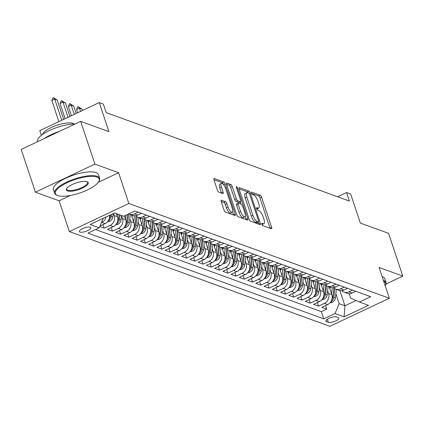 <?xml version="1.0" encoding="UTF-8"?>
<svg xmlns="http://www.w3.org/2000/svg" width="424" height="424" viewBox="0 0 424 424"><rect width="100%" height="100%" fill="white"/><g stroke="black" fill="none" stroke-linecap="round" stroke-linejoin="round"><path stroke-width="0.64" d="M261.825 224.264A1.304 0.451 64.7 0 0 262.785 225.648L271.381 228.774A1.86 0.641 64.7 0 0 271.62 228.774A1.86 0.641 64.7 0 0 271.636 227.391L261.587 197.187A1.86 0.641 64.7 0 0 260.219 195.215L251.623 192.088A1.304 0.451 64.7 0 0 251.459 192.083A1.304 0.451 64.7 0 0 251.448 193.058A1.304 0.451 64.7 0 0 252.402 194.436L253.515 194.839A5.952 2.056 64.7 0 1 257.893 201.151L258.73 203.668A5.952 2.056 64.7 0 1 258.677 208.11A5.952 2.056 64.7 0 1 257.925 208.099L256.812 207.691A1.304 0.451 64.7 0 0 256.647 207.691A1.304 0.451 64.7 0 0 256.637 208.661A1.304 0.451 64.7 0 0 257.596 210.039L258.709 210.447A5.952 2.056 64.7 0 1 263.081 216.759L263.919 219.272A5.952 2.056 64.7 0 1 263.866 223.713A5.952 2.056 64.7 0 1 263.118 223.702L262.006 223.3A1.304 0.451 64.7 0 0 261.841 223.294A1.304 0.451 64.7 0 0 261.825 224.264M79.966 232.066A6.063 1.871 161.6 0 0 86.756 231.032A6.063 1.871 161.6 0 0 90.863 227.73A6.063 1.871 161.6 0 0 90.254 227.216A6.063 1.871 161.6 0 0 83.47 228.25A6.063 1.871 161.6 0 0 79.362 231.552A6.063 1.871 161.6 0 0 79.966 232.066M221.445 200.213A1.86 0.641 64.7 0 0 221.211 200.208A1.86 0.641 64.7 0 0 221.196 201.596L224.015 210.071A1.86 0.641 64.7 0 0 225.383 212.042L234.928 215.514A1.86 0.641 64.7 0 0 235.166 215.519A1.86 0.641 64.7 0 0 235.182 214.131L225.133 183.926A1.86 0.641 64.7 0 0 223.766 181.954L214.215 178.483A1.86 0.641 64.7 0 0 213.982 178.478A1.86 0.641 64.7 0 0 213.966 179.866L217.369 190.1A1.86 0.641 64.7 0 0 218.736 192.077L222.823 193.561A1.86 0.641 64.7 0 0 223.061 193.567A1.86 0.641 64.7 0 0 223.077 192.178L221.386 187.101A4.971 1.717 64.7 0 1 221.429 183.391A4.971 1.717 64.7 0 1 225.716 188.675L232.331 208.56A4.971 1.717 64.7 0 1 232.288 212.27A4.971 1.717 64.7 0 1 228.001 206.986L226.898 203.674A1.86 0.641 64.7 0 0 225.531 201.697L221.445 200.213L221.063 200.393M386.084 283.979L402.8 276.093L388.585 233.359L360.347 223.088L350.68 194.028L346.562 192.528L349.403 201.077L106.217 112.63L103.371 104.081L99.248 102.582L39.766 130.645L41.34 135.378M98.32 182.299L118.598 172.732L94.902 164.114L80.682 121.375L108.915 131.647L99.248 102.582M118.598 172.732L128.838 203.504L389.338 298.247L329.851 326.31L69.356 231.568L128.838 203.504M402.8 276.093L379.098 267.475L389.338 298.247M249.179 219.224A1.86 0.641 64.7 0 0 250.547 221.196L260.092 224.667A1.86 0.641 64.7 0 0 260.331 224.672A1.86 0.641 64.7 0 0 260.347 223.284L250.298 193.079A1.86 0.641 64.7 0 0 248.93 191.107L239.385 187.636A1.86 0.641 64.7 0 0 239.147 187.631A1.86 0.641 64.7 0 0 239.131 189.019L249.179 219.224M247.51 220.093L237.965 216.622A1.86 0.641 64.7 0 1 236.597 214.645L226.549 184.445A1.86 0.641 64.7 0 1 226.564 183.057A1.86 0.641 64.7 0 1 226.798 183.062L230.884 184.546A1.86 0.641 64.7 0 1 232.251 186.518L236.327 198.766A1.86 0.641 64.7 0 0 237.694 200.738L240.408 201.723A1.86 0.641 64.7 0 0 240.641 201.729A1.86 0.641 64.7 0 0 240.657 200.34L236.417 187.588A1.304 0.451 64.7 0 1 236.428 186.618A1.304 0.451 64.7 0 1 237.546 188.002L247.764 218.71A1.86 0.641 64.7 0 1 247.749 220.093A1.86 0.641 64.7 0 1 247.51 220.093M94.902 164.114L35.415 192.173L21.2 149.439L80.682 121.375M99.757 226.575L104.177 228.181L102.99 224.609M113.515 213.484L114.199 215.54A7.574 6.715 110 0 1 110.044 225.414L113.341 226.612L107.473 229.379L112.418 231.181L111.231 227.608M121.545 215.843L122.441 218.54A7.574 6.715 110 0 1 118.285 228.409L121.582 229.612L115.715 232.379L120.665 234.175L119.473 230.608M129.792 218.842L130.687 221.54A7.574 6.715 110 0 1 126.532 231.409L129.829 232.606L123.962 235.378L128.907 237.175L127.719 233.603M138.033 221.837L138.929 224.535A7.574 6.715 110 0 1 134.774 234.408L138.07 235.606L132.203 238.373L137.148 240.175L135.961 236.603M146.275 224.837L147.176 227.534A7.574 6.715 110 0 1 143.021 237.408L146.317 238.606L140.45 241.373L145.395 243.175L144.208 239.602M154.522 227.836L155.417 230.534A7.574 6.715 110 0 1 151.262 240.403L154.559 241.606L148.692 244.372L153.636 246.169L152.449 242.597M162.763 230.831L163.659 233.529A7.574 6.715 110 0 1 159.504 243.403L162.805 244.6L156.933 247.372L161.883 249.169L160.691 245.597M171.01 233.831L171.906 236.528A7.574 6.715 110 0 1 167.75 246.402L171.047 247.6L165.18 250.367L170.125 252.169L168.938 248.597M179.251 236.831L180.147 239.528A7.574 6.715 110 0 1 175.992 249.397L179.288 250.6L173.421 253.367L178.366 255.163L177.179 251.591M187.493 239.83L188.394 242.523A7.574 6.715 110 0 1 184.239 252.397L187.535 253.594L181.668 256.366L186.613 258.163L185.426 254.591M195.74 242.825L196.635 245.523A7.574 6.715 110 0 1 192.48 255.396L195.777 256.594L189.91 259.361L194.855 261.163L193.667 257.591M203.981 245.825L204.882 248.522A7.574 6.715 110 0 1 200.722 258.391L204.024 259.594L198.151 262.361L203.101 264.157L201.909 260.59M212.228 248.824L213.124 251.522A7.574 6.715 110 0 1 208.968 261.391L212.265 262.589L206.398 265.36L211.343 267.157L210.156 263.585M220.469 251.819L221.365 254.517A7.574 6.715 110 0 1 217.21 264.391L220.507 265.588L214.639 268.355L219.584 270.157L218.397 266.585M228.711 254.819L229.612 257.516A7.574 6.715 110 0 1 225.457 267.39L228.753 268.588L222.886 271.355L227.831 273.157L226.644 269.584M236.958 257.819L237.853 260.516A7.574 6.715 110 0 1 233.698 270.385L236.995 271.583L231.128 274.355L236.073 276.151L234.885 272.579M245.199 260.813L246.1 263.511A7.574 6.715 110 0 1 241.94 273.385L245.242 274.582L239.369 277.349L244.319 279.151L243.132 275.579M253.446 263.813L254.342 266.511A7.574 6.715 110 0 1 250.187 276.384L253.483 277.582L247.616 280.349L252.561 282.151L251.374 278.579M261.688 266.813L262.583 269.51A7.574 6.715 110 0 1 258.428 279.379L261.725 280.582L255.858 283.349L260.808 285.145L259.615 281.573M269.934 269.812L270.83 272.505A7.574 6.715 110 0 1 266.675 282.379L269.971 283.577L264.104 286.348L269.049 288.145L267.862 284.573M278.176 272.807L279.072 275.505A7.574 6.715 110 0 1 274.916 285.379L278.213 286.576L272.346 289.343L277.291 291.145L276.104 287.573M286.417 275.807L287.318 278.504A7.574 6.715 110 0 1 283.158 288.373L286.46 289.576L280.593 292.343L285.538 294.139L284.35 290.567M294.664 278.806L295.56 281.499A7.574 6.715 110 0 1 291.405 291.373L294.701 292.571L288.834 295.343L293.779 297.139L292.592 293.567M302.906 281.801L303.801 284.499A7.574 6.715 110 0 1 299.646 294.373L302.943 295.57L297.076 298.337L302.026 300.139L300.833 296.567M311.152 284.801L312.048 287.499A7.574 6.715 110 0 1 307.893 297.367L311.19 298.57L305.322 301.337L310.267 303.134L309.08 299.567M319.394 287.801L320.29 290.498A7.574 6.715 110 0 1 316.134 300.367L319.431 301.565L313.564 304.337L318.509 306.133L324.381 303.367A7.574 6.715 -70 0 0 328.536 293.493L327.635 290.795M317.322 302.561L318.509 306.133M113.341 226.612A7.574 6.715 -70 0 0 117.496 216.738L116.468 213.643M121.582 229.612A7.574 6.715 -70 0 0 125.743 219.738L124.465 215.896M129.829 232.606A7.574 6.715 -70 0 0 133.984 222.738L131.345 214.793M138.07 235.606A7.574 6.715 -70 0 0 142.226 225.738L139.586 217.793M146.317 238.606A7.574 6.715 -70 0 0 150.472 228.732L147.828 220.793M154.559 241.606A7.574 6.715 -70 0 0 158.714 231.732L156.074 223.787M162.805 244.6A7.574 6.715 -70 0 0 166.961 234.732L164.316 226.787M171.047 247.6A7.574 6.715 -70 0 0 175.202 237.726L172.563 229.787M179.288 250.6A7.574 6.715 -70 0 0 183.444 240.726L180.804 232.787M187.535 253.594A7.574 6.715 -70 0 0 191.69 243.726L189.046 235.781M195.777 256.594A7.574 6.715 -70 0 0 199.932 246.72L197.293 238.781M204.024 259.594A7.574 6.715 -70 0 0 208.179 249.72L205.534 241.781M212.265 262.589A7.574 6.715 -70 0 0 216.42 252.72L213.781 244.775M220.507 265.588A7.574 6.715 -70 0 0 224.667 255.72L222.022 247.775M228.753 268.588A7.574 6.715 -70 0 0 232.909 258.714L230.264 250.775M236.995 271.583A7.574 6.715 -70 0 0 241.15 261.714L238.511 253.769M245.242 274.582A7.574 6.715 -70 0 0 249.397 264.714L246.752 256.769M253.483 277.582A7.574 6.715 -70 0 0 257.638 267.708L254.999 259.769M261.725 280.582A7.574 6.715 -70 0 0 265.885 270.708L263.24 262.763M269.971 283.577A7.574 6.715 -70 0 0 274.127 273.708L271.482 265.763M278.213 286.576A7.574 6.715 -70 0 0 282.368 276.702L279.729 268.763M286.46 289.576A7.574 6.715 -70 0 0 290.615 279.702L287.97 271.763M294.701 292.571A7.574 6.715 -70 0 0 298.856 282.702L296.217 274.757M302.943 295.57A7.574 6.715 -70 0 0 307.103 285.697L304.459 277.757M311.19 298.57A7.574 6.715 -70 0 0 315.345 288.696L312.705 280.757M319.431 301.565A7.574 6.715 -70 0 0 323.586 291.696L320.947 283.751M338.31 317.565L336.497 316.908A5.872 1.813 161.6 0 0 329.925 317.91A5.872 1.813 161.6 0 0 325.945 321.111A5.872 1.813 161.6 0 0 326.533 321.609L328.346 322.267A5.872 1.813 161.6 0 0 334.918 321.265A5.872 1.813 161.6 0 0 338.898 318.064A5.872 1.813 161.6 0 0 338.31 317.565M103.223 218.344L99.243 227.794L87.991 233.105L323.756 318.853L335.013 313.543L339.168 303.674L335.882 293.795M99.243 227.794L90.174 224.497L114.613 212.97L123.675 216.267L134.933 210.956L370.698 296.705L359.446 302.015L368.514 305.312L344.081 316.845L335.013 313.543M95.543 229.543L321.371 311.672L326.756 309.133L321.811 307.331L327.678 304.565A7.574 6.715 -70 0 0 331.833 294.696L329.188 286.751M341.686 290.652A7.574 6.715 -70 0 0 343.949 292.12A7.574 6.715 -70 0 0 348.814 291.839L352.514 290.09M343.949 292.12L347.245 293.318A7.574 6.715 -70 0 0 352.111 293.037L355.81 291.293M138.182 212.138L134.482 213.887A7.574 6.715 110 0 1 129.617 214.168A7.574 6.715 110 0 1 128.854 213.828M129.617 214.168L132.913 215.366A7.574 6.715 -70 0 0 137.779 215.085L141.478 213.341M146.423 215.138L142.724 216.881A7.574 6.715 110 0 1 137.858 217.168A7.574 6.715 110 0 1 135.595 215.694M137.858 217.168L141.155 218.365A7.574 6.715 -70 0 0 146.02 218.084L149.72 216.335M154.665 218.137L150.965 219.881A7.574 6.715 110 0 1 146.105 220.162A7.574 6.715 110 0 1 143.837 218.694M146.105 220.162L149.402 221.365A7.574 6.715 -70 0 0 154.262 221.079L157.961 219.335M162.911 221.132L159.212 222.881A7.574 6.715 110 0 1 154.347 223.162A7.574 6.715 110 0 1 152.078 221.694M154.347 223.162L157.643 224.36A7.574 6.715 -70 0 0 162.509 224.079L166.208 222.335M171.153 224.132L167.453 225.875A7.574 6.715 110 0 1 162.588 226.162A7.574 6.715 110 0 1 160.325 224.688M162.588 226.162L165.89 227.359A7.574 6.715 -70 0 0 170.75 227.079L174.45 225.329M179.4 227.132L175.7 228.875A7.574 6.715 110 0 1 170.835 229.156A7.574 6.715 110 0 1 168.567 227.688M170.835 229.156L174.132 230.359A7.574 6.715 -70 0 0 178.997 230.073L182.696 228.329M187.641 230.131L183.942 231.875A7.574 6.715 110 0 1 179.076 232.156A7.574 6.715 110 0 1 176.813 230.688M179.076 232.156L182.373 233.354A7.574 6.715 -70 0 0 187.238 233.073L190.938 231.329M195.883 233.126L192.183 234.869A7.574 6.715 110 0 1 187.323 235.156A7.574 6.715 110 0 1 185.055 233.688M187.323 235.156L190.62 236.353A7.574 6.715 -70 0 0 195.485 236.073L199.185 234.324M204.13 236.126L200.43 237.869A7.574 6.715 110 0 1 195.565 238.15A7.574 6.715 110 0 1 193.296 236.682M195.565 238.15L198.861 239.353A7.574 6.715 -70 0 0 203.727 239.067L207.426 237.323M212.371 239.125L208.672 240.869A7.574 6.715 110 0 1 203.806 241.15A7.574 6.715 110 0 1 201.543 239.682M203.806 241.15L207.108 242.348A7.574 6.715 -70 0 0 211.968 242.067L215.668 240.323M220.618 242.12L216.918 243.869A7.574 6.715 110 0 1 212.053 244.15A7.574 6.715 110 0 1 209.785 242.682M212.053 244.15L215.35 245.348A7.574 6.715 -70 0 0 220.215 245.067L223.914 243.323M228.859 245.12L225.16 246.863A7.574 6.715 110 0 1 220.294 247.144A7.574 6.715 110 0 1 218.031 245.676M220.294 247.144L223.591 248.347A7.574 6.715 -70 0 0 228.457 248.067L232.156 246.318M237.101 248.119L233.401 249.863A7.574 6.715 110 0 1 228.541 250.144A7.574 6.715 110 0 1 226.273 248.676M228.541 250.144L231.838 251.342A7.574 6.715 -70 0 0 236.703 251.061L240.403 249.317M245.348 251.114L241.648 252.863A7.574 6.715 110 0 1 236.783 253.144A7.574 6.715 110 0 1 234.514 251.676M236.783 253.144L240.079 254.342A7.574 6.715 -70 0 0 244.945 254.061L248.644 252.317M253.589 254.114L249.89 255.858A7.574 6.715 110 0 1 245.024 256.144A7.574 6.715 110 0 1 242.761 254.67M245.024 256.144L248.326 257.341A7.574 6.715 -70 0 0 253.186 257.061L256.886 255.312M261.836 257.114L258.137 258.857A7.574 6.715 110 0 1 253.271 259.138A7.574 6.715 110 0 1 251.003 257.67M253.271 259.138L256.568 260.341A7.574 6.715 -70 0 0 261.433 260.055L265.132 258.311M270.077 260.108L266.378 261.857A7.574 6.715 110 0 1 261.513 262.138A7.574 6.715 110 0 1 259.25 260.67M261.513 262.138L264.809 263.336A7.574 6.715 -70 0 0 269.675 263.055L273.374 261.311M278.319 263.108L274.62 264.852A7.574 6.715 110 0 1 269.759 265.138A7.574 6.715 110 0 1 267.491 263.664M269.759 265.138L273.056 266.336A7.574 6.715 -70 0 0 277.921 266.055L281.621 264.306M286.566 266.108L282.866 267.851A7.574 6.715 110 0 1 278.001 268.132A7.574 6.715 110 0 1 275.738 266.664M278.001 268.132L281.298 269.335A7.574 6.715 -70 0 0 286.163 269.049L289.862 267.306M294.807 269.108L291.108 270.851A7.574 6.715 110 0 1 286.242 271.132A7.574 6.715 110 0 1 283.979 269.664M286.242 271.132L289.544 272.33A7.574 6.715 -70 0 0 294.404 272.049L298.104 270.305M303.054 272.102L299.355 273.851A7.574 6.715 110 0 1 294.489 274.132A7.574 6.715 110 0 1 292.221 272.664M294.489 274.132L297.786 275.33A7.574 6.715 -70 0 0 302.651 275.049L306.351 273.305M311.296 275.102L307.596 276.846A7.574 6.715 110 0 1 302.731 277.126A7.574 6.715 110 0 1 300.468 275.658M302.731 277.126L306.027 278.329A7.574 6.715 -70 0 0 310.893 278.049L314.592 276.3M319.537 278.102L315.838 279.845A7.574 6.715 110 0 1 310.978 280.126A7.574 6.715 110 0 1 308.709 278.658M310.978 280.126L314.274 281.324A7.574 6.715 -70 0 0 319.139 281.043L322.839 279.299M327.784 281.096L324.084 282.845A7.574 6.715 110 0 1 319.219 283.126A7.574 6.715 110 0 1 316.956 281.658M319.219 283.126L322.516 284.324A7.574 6.715 -70 0 0 327.381 284.043L331.08 282.299M336.025 284.096L332.326 285.84A7.574 6.715 110 0 1 327.466 286.126A7.574 6.715 110 0 1 325.197 284.652M327.466 286.126L330.762 287.324A7.574 6.715 -70 0 0 335.623 287.043L339.322 285.294M344.272 287.096L340.573 288.839A7.574 6.715 110 0 1 335.707 289.12A7.574 6.715 110 0 1 333.439 287.652M335.707 289.12L339.004 290.323A7.574 6.715 -70 0 0 343.869 290.037L347.569 288.294M316.134 300.367L310.267 303.134M307.893 297.367L302.026 300.139M299.646 294.373L293.779 297.139M291.405 291.373L285.538 294.139M283.158 288.373L277.291 291.145M274.916 285.379L269.049 288.145M266.675 282.379L260.808 285.145M258.428 279.379L252.561 282.151M250.187 276.384L244.319 279.151M241.94 273.385L236.073 276.151M233.698 270.385L227.831 273.157M225.457 267.39L219.584 270.157M217.21 264.391L211.343 267.157M208.968 261.391L203.101 264.157M200.722 258.391L194.855 261.163M192.48 255.396L186.613 258.163M184.239 252.397L178.366 255.163M175.992 249.397L170.125 252.169M167.75 246.402L161.883 249.169M159.504 243.403L153.636 246.169M151.262 240.403L145.395 243.175M143.021 237.408L137.148 240.175M134.774 234.408L128.907 237.175M126.532 231.409L120.665 234.175M118.285 228.409L112.418 231.181M110.044 225.414L104.177 228.181M99.99 226.024L105.099 223.612A7.574 6.715 -70 0 0 109.599 215.334M106.106 216.982A7.574 6.715 110 0 1 101.802 222.415L101.437 222.589M339.168 303.674L344.935 305.773L356.049 300.531M339.878 290.567L344.935 305.773L344.081 316.845M349.233 293.678L350.743 298.21L359.446 302.015M35.415 192.173L59.116 200.796L69.356 231.568M346.562 192.528L337.568 196.773M325.568 305.561L326.756 309.133M321.371 311.672L323.756 318.853M59.116 200.796L70.405 195.469M261.931 224.54A5.952 2.056 64.7 0 0 262.26 224.471L263.866 223.713M256.743 208.937A5.952 2.056 64.7 0 0 257.071 208.868L258.677 208.11M270.072 228.298A1.86 0.641 64.7 0 0 270.024 228.149L259.981 197.944A1.86 0.641 64.7 0 0 258.613 195.973L251.591 193.418M248.294 192.941A1.86 0.641 64.7 0 0 247.325 191.865L239.083 188.871M258.783 224.19A1.86 0.641 64.7 0 0 258.735 224.042L258.131 222.213M258.423 221.996A1.304 0.451 64.7 0 0 258.587 221.996A1.304 0.451 64.7 0 0 258.598 221.026L249.778 194.515A1.304 0.451 64.7 0 0 248.824 193.132L247.648 192.708A5.952 2.056 64.7 0 0 246.895 192.697A5.952 2.056 64.7 0 0 246.848 197.133L252.874 215.26A5.952 2.056 64.7 0 0 257.251 221.567L258.423 221.996L256.817 222.754A1.304 0.451 64.7 0 0 256.981 222.754A1.304 0.451 64.7 0 0 257.082 222.627M246.895 192.697L245.289 193.455A5.952 2.056 64.7 0 0 245.236 197.891L246.848 197.133M256.817 222.754L255.64 222.324A5.952 2.056 64.7 0 1 251.268 216.017L245.236 197.891M226.501 184.297L229.278 185.304L230.884 184.546M239.178 202.306A1.86 0.641 64.7 0 1 239.035 202.487A1.86 0.641 64.7 0 1 238.797 202.481L236.089 201.495A1.86 0.641 64.7 0 1 234.721 199.524L230.645 187.276A1.86 0.641 64.7 0 0 229.278 185.304M240.307 201.888L241.012 204.013M245.152 216.457L246.153 219.468L247.764 218.71M240.556 211.475A4.971 1.717 64.7 0 0 244.844 216.765A4.971 1.717 64.7 0 0 244.887 213.055L242.554 206.048A1.86 0.641 64.7 0 0 241.187 204.077L238.479 203.091A1.86 0.641 64.7 0 0 238.24 203.085A1.86 0.641 64.7 0 0 238.224 204.474L240.556 211.475L238.951 212.239A4.971 1.717 64.7 0 0 243.238 217.523L244.844 216.765M236.868 203.849A1.86 0.641 64.7 0 0 236.634 203.843A1.86 0.641 64.7 0 0 236.619 205.232L238.224 204.474M238.951 212.239L236.619 205.232M232.288 212.27L230.683 213.028A4.971 1.717 64.7 0 1 226.395 207.744L225.292 204.432A1.86 0.641 64.7 0 0 223.925 202.46L221.148 201.448M221.429 183.391L219.823 184.149A4.971 1.717 64.7 0 0 219.78 187.858L221.386 187.101M221.513 193.084A1.86 0.641 64.7 0 0 221.466 192.936L219.78 187.858M223.48 184.551A1.86 0.641 64.7 0 0 222.16 182.712L213.919 179.718M233.619 215.037A1.86 0.641 64.7 0 0 233.571 214.888L232.601 211.963M329.967 302.884L332.522 302.111A5.019 4.447 -70 0 0 335.416 297.86L336.386 289.369M331.573 293.917L332.289 287.663M329.925 288.967L330.142 287.096M331.16 301.236L332.087 300.764A5.019 4.447 -70 0 0 333.847 297.288L334.833 288.718M333.879 288.055L332.861 296.933A5.019 4.447 110 0 1 331.875 299.519M385.209 285.84A23.108 7.134 161.6 0 0 385.236 285.797A23.108 7.134 161.6 0 0 383.725 281.388M383.402 280.412A23.675 7.309 -18.4 0 1 383.688 280.508A23.675 7.309 -18.4 0 1 386.057 282.517A23.675 7.309 -18.4 0 1 385.591 285.172L385.236 285.797M382.151 276.649A23.675 7.309 -18.4 0 1 382.437 276.75A23.675 7.309 -18.4 0 1 384.806 278.754L386.057 282.517M57.685 195.57A23.108 7.134 161.6 0 0 79.998 192.931A23.108 7.134 161.6 0 0 98.766 181.61A23.108 7.134 161.6 0 0 96.91 177.062A23.108 7.134 161.6 0 0 67.644 182.468A23.108 7.134 161.6 0 0 57.288 195.411A23.108 7.134 161.6 0 0 57.685 195.57M57.288 195.411L56.625 195.119A23.675 7.309 -18.4 0 1 54.659 193.275A23.675 7.309 -18.4 0 1 70.707 180.37A23.675 7.309 -18.4 0 1 97.223 176.32A23.675 7.309 -18.4 0 1 99.592 178.329A23.675 7.309 -18.4 0 1 99.126 180.984L98.766 181.61M67.49 190.943A11.554 3.567 -18.4 0 1 66.563 188.669A11.554 3.567 -18.4 0 1 75.944 183.009A11.554 3.567 -18.4 0 1 87.106 181.689A11.554 3.567 -18.4 0 1 87.302 181.769A11.554 3.567 -18.4 0 1 82.123 188.24A11.554 3.567 -18.4 0 1 67.49 190.943M66.769 188.341A10.987 3.392 161.6 0 0 66.701 189.268A10.987 3.392 161.6 0 0 67.803 190.201A10.987 3.392 161.6 0 0 80.104 188.325A10.987 3.392 161.6 0 0 87.551 182.336A10.987 3.392 161.6 0 0 86.941 181.631M42.458 134.541A17.045 5.263 -18.4 0 1 55.581 125.737A17.045 5.263 -18.4 0 1 73.114 123.416A17.045 5.263 -18.4 0 1 74.179 123.988M54.659 193.275L53.408 189.512A23.675 7.309 -18.4 0 1 69.457 176.607A23.675 7.309 -18.4 0 1 95.972 172.563A23.675 7.309 -18.4 0 1 98.342 174.566L99.592 178.329M44.213 138.579A23.675 7.309 -18.4 0 1 59.471 131.382M37.519 141.738L37.487 141.648A23.675 7.309 -18.4 0 1 49.778 130.364A23.675 7.309 -18.4 0 1 75.154 123.983M321.721 299.885L324.275 299.116A5.019 4.447 -70 0 0 327.174 294.86L328.144 286.37M323.332 290.917L324.047 284.663M321.684 285.972L321.901 284.101M322.913 298.242L323.846 297.765A5.019 4.447 -70 0 0 325.606 294.293L326.586 285.723M325.632 285.061L324.614 293.933A5.019 4.447 110 0 1 323.634 296.519M313.479 296.885L316.034 296.116A5.019 4.447 -70 0 0 318.928 291.86L319.903 283.375M315.085 287.923L315.8 281.663M313.442 282.972L313.654 281.101M314.672 295.242L315.599 294.765A5.019 4.447 -70 0 0 317.364 291.293L318.344 282.723M317.391 282.061L316.373 290.933A5.019 4.447 110 0 1 315.392 293.519M305.232 293.89L307.787 293.116A5.019 4.447 -70 0 0 310.686 288.866L311.656 280.375M306.844 284.923L307.559 278.663M305.195 279.973L305.413 278.102M306.43 292.242L307.358 291.77A5.019 4.447 -70 0 0 309.117 288.294L310.098 279.723M309.144 279.061L308.131 287.933A5.019 4.447 110 0 1 307.146 290.525M296.991 290.891L299.545 290.117A5.019 4.447 -70 0 0 302.439 285.866L303.414 277.376M298.597 281.923L299.317 275.669M296.954 276.978L297.166 275.107M298.183 289.242L299.116 288.771A5.019 4.447 -70 0 0 300.876 285.299L301.856 276.729M300.902 276.066L299.885 284.939A5.019 4.447 110 0 1 298.904 287.525M288.749 287.891L291.299 287.122A5.019 4.447 -70 0 0 294.198 282.866L295.168 274.376M290.355 278.923L291.071 272.669M288.707 273.978L288.924 272.107M289.942 286.248L290.869 285.771A5.019 4.447 -70 0 0 292.629 282.299L293.615 273.729M292.655 273.067L291.643 281.939A5.019 4.447 110 0 1 290.657 284.525M280.502 284.891L283.057 284.122A5.019 4.447 -70 0 0 285.956 279.872L286.926 271.381M282.114 275.929L282.829 269.669M280.465 270.978L280.677 269.108M281.695 283.248L282.628 282.776A5.019 4.447 -70 0 0 284.387 279.299L285.368 270.729M284.414 270.067L283.396 278.939A5.019 4.447 110 0 1 282.416 281.531M272.261 281.896L274.816 281.123A5.019 4.447 -70 0 0 277.709 276.872L278.685 268.381M273.867 272.929L274.582 266.675M272.224 267.979L272.436 266.108M273.454 280.248L274.381 279.776A5.019 4.447 -70 0 0 276.146 276.305L277.126 267.735M276.172 267.072L275.155 275.945A5.019 4.447 110 0 1 274.174 278.531M264.014 278.897L266.569 278.128A5.019 4.447 -70 0 0 269.468 273.872L270.438 265.382M265.625 269.929L266.341 263.675M263.977 264.984L264.194 263.113M265.212 277.254L266.139 276.777A5.019 4.447 -70 0 0 267.899 273.305L268.88 264.735M267.926 264.072L266.913 272.945A5.019 4.447 110 0 1 265.928 275.531M255.773 275.897L258.327 275.128A5.019 4.447 -70 0 0 261.221 270.878L262.196 262.387M257.379 266.935L258.099 260.675M255.736 261.984L255.948 260.113M256.965 274.254L257.898 273.777A5.019 4.447 -70 0 0 259.658 270.305L260.638 261.735M259.684 261.073L258.667 269.945A5.019 4.447 110 0 1 257.686 272.531M247.531 272.902L250.081 272.129A5.019 4.447 -70 0 0 252.98 267.878L253.95 259.387M249.137 263.935L249.853 257.681M247.489 258.985L247.706 257.114M248.724 271.254L249.651 270.782A5.019 4.447 -70 0 0 251.411 267.306L252.397 258.735M251.437 258.078L250.425 266.95A5.019 4.447 110 0 1 249.439 269.537M239.284 269.903L241.839 269.134A5.019 4.447 -70 0 0 244.733 264.878L245.708 256.387M240.896 260.935L241.611 254.681M239.247 255.99L239.459 254.119M240.477 268.26L241.41 267.783A5.019 4.447 -70 0 0 243.169 264.311L244.15 255.741M243.196 255.078L242.178 263.951A5.019 4.447 110 0 1 241.198 266.537M231.043 266.903L233.598 266.134A5.019 4.447 -70 0 0 236.491 261.884L237.467 253.393M232.649 257.94L233.364 251.681M231.006 252.99L231.218 251.119M232.235 265.26L233.163 264.783A5.019 4.447 -70 0 0 234.928 261.311L235.908 252.741M234.954 252.079L233.937 260.951A5.019 4.447 110 0 1 232.956 263.537M222.796 263.908L225.351 263.134A5.019 4.447 -70 0 0 228.25 258.884L229.22 250.393M224.407 254.941L225.123 248.681M222.759 249.99L222.976 248.119M223.994 262.26L224.921 261.788A5.019 4.447 -70 0 0 226.681 258.311L227.662 249.741M226.708 249.079L225.69 257.951A5.019 4.447 110 0 1 224.709 260.543M214.555 260.908L217.109 260.135A5.019 4.447 -70 0 0 220.003 255.884L220.978 247.393M216.161 251.941L216.881 245.687M214.518 246.996L214.73 245.125M215.747 259.26L216.68 258.788A5.019 4.447 -70 0 0 218.44 255.317L219.42 246.747M218.466 246.084L217.448 254.957A5.019 4.447 110 0 1 216.468 257.543M206.308 257.909L208.862 257.14A5.019 4.447 -70 0 0 211.762 252.884L212.731 244.399M207.919 248.946L208.635 242.687M206.271 243.996L206.488 242.125M207.506 256.266L208.433 255.789A5.019 4.447 -70 0 0 210.193 252.317L211.173 243.747M210.219 243.084L209.207 251.957A5.019 4.447 110 0 1 208.221 254.543M198.066 254.909L200.621 254.14A5.019 4.447 -70 0 0 203.515 249.89L204.49 241.399M199.678 245.947L200.393 239.687M198.029 240.996L198.241 239.125M199.259 253.266L200.192 252.794A5.019 4.447 -70 0 0 201.951 249.317L202.932 240.747M201.978 240.085L200.96 248.957A5.019 4.447 110 0 1 199.98 251.549M189.825 251.914L192.379 251.141A5.019 4.447 -70 0 0 195.273 246.89L196.243 238.399M191.431 242.947L192.146 236.693M189.788 238.002L190 236.131M191.017 250.266L191.945 249.794A5.019 4.447 -70 0 0 193.704 246.323L194.69 237.753M193.736 237.09L192.719 245.962A5.019 4.447 110 0 1 191.738 248.549M181.578 248.915L184.133 248.146A5.019 4.447 -70 0 0 187.032 243.89L188.002 235.399M183.189 239.947L183.905 233.693M181.541 235.002L181.758 233.131M182.771 247.272L183.703 246.794A5.019 4.447 -70 0 0 185.463 243.323L186.443 234.753M185.489 234.09L184.472 242.963A5.019 4.447 110 0 1 183.491 245.549M173.337 245.915L175.891 245.146A5.019 4.447 -70 0 0 178.785 240.896L179.76 232.405M174.942 236.952L175.663 230.693M173.299 232.002L173.511 230.131M174.529 244.272L175.462 243.795A5.019 4.447 -70 0 0 177.221 240.323L178.202 231.753M177.248 231.091L176.23 239.963A5.019 4.447 110 0 1 175.25 242.554M165.09 242.92L167.644 242.146A5.019 4.447 -70 0 0 170.543 237.896L171.513 229.405M166.701 233.953L167.416 227.699M165.053 229.002L165.27 227.132M166.287 241.272L167.215 240.8A5.019 4.447 -70 0 0 168.975 237.323L169.955 228.759M169.001 228.096L167.989 236.968A5.019 4.447 110 0 1 167.003 239.555M156.848 239.92L159.403 239.152A5.019 4.447 -70 0 0 162.297 234.896L163.272 226.405M158.454 230.953L159.175 224.699M156.811 226.008L157.023 224.137M158.041 238.277L158.974 237.8A5.019 4.447 -70 0 0 160.733 234.329L161.714 225.759M160.76 225.096L159.742 233.969A5.019 4.447 110 0 1 158.762 236.555M148.607 236.921L151.161 236.152A5.019 4.447 -70 0 0 154.055 231.902L155.025 223.411M150.213 227.958L150.928 221.699M148.57 223.008L148.782 221.137M149.799 235.278L150.727 234.801A5.019 4.447 -70 0 0 152.486 231.329L153.472 222.759M152.518 222.097L151.501 230.969A5.019 4.447 110 0 1 150.515 233.555M140.36 233.926L142.915 233.152A5.019 4.447 -70 0 0 145.814 228.902L146.784 220.411M141.971 224.959L142.687 218.704M140.323 220.008L140.54 218.137M141.552 232.278L142.485 231.806A5.019 4.447 -70 0 0 144.245 228.329L145.225 219.759M144.271 219.097L143.254 227.974A5.019 4.447 110 0 1 142.273 230.561M132.118 230.926L134.673 230.158A5.019 4.447 -70 0 0 137.567 225.902L138.542 217.411M133.724 221.959L134.44 215.705M132.081 217.014L132.293 215.143M133.311 229.283L134.238 228.806A5.019 4.447 -70 0 0 136.003 225.335L136.984 216.765M136.03 216.102L135.012 224.974A5.019 4.447 110 0 1 134.032 227.561M123.872 227.927L126.426 227.158A5.019 4.447 -70 0 0 129.325 222.902L130.295 214.417M125.483 218.964L125.912 215.212M125.069 226.284L125.997 225.807A5.019 4.447 -70 0 0 127.757 222.335L128.726 213.887M127.635 214.401L126.771 221.975A5.019 4.447 110 0 1 125.785 224.561M82.436 110.516L81.938 109.016L79.463 108.115L80.56 111.401M76.569 109.482L77.656 106.912L78.138 106.684L79.463 108.115L76.569 109.482L77.666 112.768M78.138 106.684L81.938 109.016M115.63 224.932L118.185 224.158A5.019 4.447 -70 0 0 121.079 219.908L121.582 215.509M117.236 215.964L117.464 214.009M116.823 223.284L117.755 222.812A5.019 4.447 -70 0 0 119.515 219.335L120.019 214.936M119.027 214.576L118.524 218.975A5.019 4.447 110 0 1 117.543 221.567M76.177 113.468L73.697 106.016L71.221 105.115L74.295 114.358M68.328 106.482L69.414 103.917L69.896 103.689L71.221 105.115L68.328 106.482L71.402 115.72M69.896 103.689L73.697 106.016M107.389 221.932L109.943 221.158A5.019 4.447 -70 0 0 112.837 216.908L113.213 213.627M108.581 220.284L109.509 219.812A5.019 4.447 -70 0 0 111.268 216.341L111.486 214.443M110.399 214.957L110.282 215.98A5.019 4.447 110 0 1 109.297 218.567M69.912 116.425L65.45 103.016L62.98 102.12L68.031 117.31M60.086 103.483L61.167 100.917L61.65 100.689L62.98 102.12L60.086 103.483L65.137 118.678M61.65 100.689L65.45 103.016M63.648 119.377L57.208 100.022L54.733 99.121L61.766 120.268M51.839 100.488L52.926 97.918L53.408 97.69L54.733 99.121L51.839 100.488L58.872 121.63M53.408 97.69L57.208 100.022M114.199 215.54L117.496 216.738M122.441 218.54L125.743 219.738M130.687 221.54L133.984 222.738M138.929 224.535L142.226 225.738M147.176 227.534L150.472 228.732M155.417 230.534L158.714 231.732M163.659 233.529L166.961 234.732M171.906 236.528L175.202 237.726M180.147 239.528L183.444 240.726M188.394 242.523L191.69 243.726M196.635 245.523L199.932 246.72M204.882 248.522L208.179 249.72M213.124 251.522L216.42 252.72M221.365 254.517L224.667 255.72M229.612 257.516L232.909 258.714M237.853 260.516L241.15 261.714M246.1 263.511L249.397 264.714M254.342 266.511L257.638 267.708M262.583 269.51L265.885 270.708M270.83 272.505L274.127 273.708M279.072 275.505L282.368 276.702M287.318 278.504L290.615 279.702M295.56 281.499L298.856 282.702M303.801 284.499L307.103 285.697M312.048 287.499L315.345 288.696M320.29 290.498L323.586 291.696M328.536 293.493L331.833 294.696M348.814 291.839L352.111 293.037M134.482 213.887L137.779 215.085M142.724 216.881L146.02 218.084M150.965 219.881L154.262 221.079M159.212 222.881L162.509 224.079M167.453 225.875L170.75 227.079M175.7 228.875L178.997 230.073M183.942 231.875L187.238 233.073M192.183 234.869L195.485 236.073M200.43 237.869L203.727 239.067M208.672 240.869L211.968 242.067M216.918 243.869L220.215 245.067M225.16 246.863L228.457 248.067M233.401 249.863L236.703 251.061M241.648 252.863L244.945 254.061M249.89 255.858L253.186 257.061M258.137 258.857L261.433 260.055M266.378 261.857L269.675 263.055M274.62 264.852L277.921 266.055M282.866 267.851L286.163 269.049M291.108 270.851L294.404 272.049M299.355 273.851L302.651 275.049M307.596 276.846L310.893 278.049M315.838 279.845L319.139 281.043M324.084 282.845L327.381 284.043M332.326 285.84L335.623 287.043M340.573 288.839L343.869 290.037M324.381 303.367L327.678 304.565M101.802 222.415L105.099 223.612M327.339 319.235L328.346 322.267M326.114 320.359L326.533 321.609M261.841 224.301L263.118 223.702M256.547 207.818L256.812 207.691M256.647 208.698L257.925 208.099M251.353 192.215L251.623 192.088M258.613 195.973L260.219 195.215M259.981 197.944L261.587 197.187M270.024 228.149L271.636 227.391M261.735 223.422L262.006 223.3M238.998 187.816L239.385 187.636M247.325 191.865L248.93 191.107M249.291 193.556L250.298 193.079M258.735 224.042L260.347 223.284M251.268 216.017L252.874 215.26M255.64 222.324L257.251 221.567M226.416 183.242L226.798 183.062M230.645 187.276L232.251 186.518M234.721 199.524L236.327 198.766M236.089 201.495L237.694 200.738M238.797 202.481L240.408 201.723M236.687 188.41L237.546 188.002M223.925 202.46L225.531 201.697M225.292 204.432L226.898 203.674M226.395 207.744L228.001 206.986M221.466 192.936L223.077 192.178M213.834 178.663L214.215 178.483M222.16 182.712L223.766 181.954M223.57 184.663L225.133 183.926M233.571 214.888L235.182 214.131M330.943 301.607L332.421 302.142M333.847 297.288L335.416 297.86M332.209 296.694L332.861 296.933M331.78 299.832L332.087 300.764M322.701 298.607L324.175 299.143M325.606 294.293L327.174 294.86M323.968 293.694L324.614 293.933M323.533 296.832L323.846 297.765M314.454 295.608L315.933 296.148M317.364 291.293L318.928 291.86M315.721 290.694L316.373 290.933M315.292 293.832L315.599 294.765M306.213 292.613L307.686 293.148M309.117 288.294L310.686 288.866M307.48 287.7L308.131 287.933M307.05 290.838L307.358 291.77M297.966 289.613L299.445 290.149M300.876 285.299L302.439 285.866M299.233 284.7L299.885 284.939M298.803 287.838L299.116 288.771M289.724 286.613L291.198 287.154M292.629 282.299L294.198 282.866M290.991 281.7L291.643 281.939M290.562 284.838L290.869 285.771M281.478 283.619L282.956 284.154M284.387 279.299L285.956 279.872M282.75 278.706L283.396 278.939M282.315 281.843L282.628 282.776M273.236 280.619L274.715 281.154M276.146 276.305L277.709 276.872M274.503 275.706L275.155 275.945M274.074 278.844L274.381 279.776M264.995 277.619L266.468 278.16M267.899 273.305L269.468 273.872M266.261 272.706L266.913 272.945M265.832 275.844L266.139 276.777M256.748 274.625L258.227 275.16M259.658 270.305L261.221 270.878M258.015 269.712L258.667 269.945M257.585 272.849L257.898 273.777M248.506 271.625L249.98 272.16M251.411 267.306L252.98 267.878M249.773 266.712L250.425 266.95M249.344 269.849L249.651 270.782M240.26 268.625L241.738 269.161M243.169 264.311L244.733 264.878M241.532 263.712L242.178 263.951M241.097 266.85L241.41 267.783M232.018 265.625L233.497 266.166M234.928 261.311L236.491 261.884M233.285 260.718L233.937 260.951M232.856 263.855L233.163 264.783M223.777 262.631L225.25 263.166M226.681 258.311L228.25 258.884M225.043 257.718L225.69 257.951M224.609 260.855L224.921 261.788M215.53 259.631L217.008 260.166M218.44 255.317L220.003 255.884M216.797 254.718L217.448 254.957M216.367 257.856L216.68 258.788M207.288 256.631L208.762 257.172M210.193 252.317L211.762 252.884M208.555 251.718L209.207 251.957M208.126 254.856L208.433 255.789M199.042 253.637L200.52 254.172M201.951 249.317L203.515 249.89M200.314 248.724L200.96 248.957M199.879 251.861L200.192 252.794M190.8 250.637L192.279 251.172M193.704 246.323L195.273 246.89M192.067 245.724L192.719 245.962M191.637 248.862L191.945 249.794M182.559 247.637L184.032 248.178M185.463 243.323L187.032 243.89M183.825 242.724L184.472 242.963M183.391 245.862L183.703 246.794M174.312 244.643L175.79 245.178M177.221 240.323L178.785 240.896M175.578 239.73L176.23 239.963M175.149 242.867L175.462 243.795M166.07 241.643L167.544 242.178M168.975 237.323L170.543 237.896M167.337 236.73L167.989 236.968M166.908 239.867L167.215 240.8M157.823 238.643L159.302 239.184M160.733 234.329L162.297 234.896M159.095 233.73L159.742 233.969M158.661 236.868L158.974 237.8M149.582 235.649L151.061 236.184M152.486 231.329L154.055 231.902M150.849 230.736L151.501 230.969M150.419 233.873L150.727 234.801M141.34 232.649L142.814 233.184M144.245 228.329L145.814 228.902M142.607 227.736L143.254 227.974M142.173 230.873L142.485 231.806M133.094 229.649L134.572 230.184M136.003 225.335L137.567 225.902M134.36 224.736L135.012 224.974M133.931 227.874L134.238 228.806M124.852 226.649L126.326 227.19M127.757 222.335L129.325 222.902M126.119 221.736L126.771 221.975M125.69 224.874L125.997 225.807M116.605 223.655L118.084 224.19M119.515 219.335L121.079 219.908M117.872 218.742L118.524 218.975M117.443 221.879L117.755 222.812M108.364 220.655L109.843 221.19M111.268 216.341L112.837 216.908M109.63 215.742L110.282 215.98M109.201 218.879L109.509 219.812M256.981 222.754L258.587 221.996M239.035 202.487L240.641 201.729M236.634 203.843L238.24 203.085"/></g></svg>

